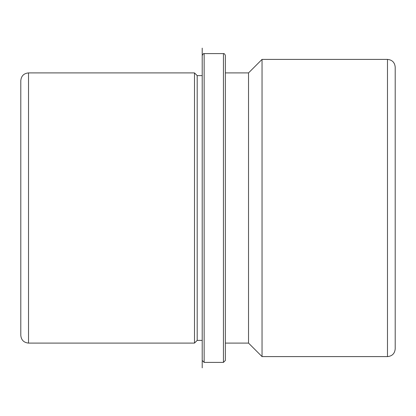 <?xml version="1.0" encoding="UTF-8"?>
<svg xmlns="http://www.w3.org/2000/svg" width="416" height="416" viewBox="0 0 416 416"><rect width="100%" height="100%" fill="white"/><g stroke="black" fill="none" stroke-linecap="round" stroke-linejoin="round"><path stroke-width="0.62" d="M197.194 340.392L197.194 75.608L202.212 75.608L202.212 48.142L202.212 367.858L202.212 340.392L197.194 340.392L194.49 343.091L194.49 72.909L28.522 72.909C23.832 73.367 21.258 75.936 20.8 80.626L20.8 335.374C21.258 340.064 23.832 342.633 28.522 343.091L28.522 72.909M225.368 343.091L248.529 343.091L248.529 72.909L225.368 72.909M248.529 72.909L262.038 59.4L262.038 356.6L248.529 343.091M387.478 59.4L387.478 356.6C392.168 356.143 394.742 353.574 395.2 348.884L395.2 67.116C394.742 62.426 392.168 59.857 387.478 59.4L262.038 59.4M223.439 53.607L223.439 362.393L225.368 360.464L225.368 55.536C224.806 54.007 224.162 53.362 223.439 53.607L204.142 53.607C203.71 53.201 203.065 53.846 202.212 55.536L202.212 360.464L204.142 362.393L204.142 53.607M197.194 75.608L194.49 72.909M387.478 356.6L262.038 356.6M194.49 343.091L28.522 343.091M223.439 362.393L204.142 362.393"/></g></svg>
